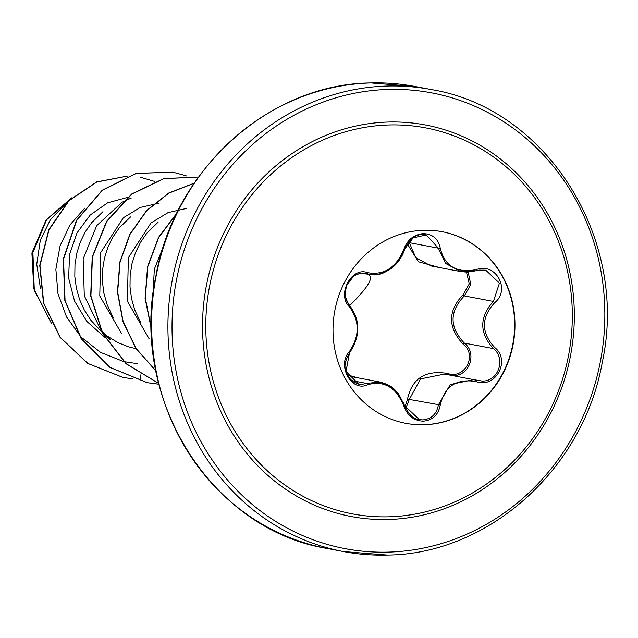<?xml version="1.0" encoding="UTF-8"?>
<svg xmlns="http://www.w3.org/2000/svg" width="638" height="638" viewBox="0 0 638 638"><rect width="100%" height="100%" fill="white"/><g stroke="black" fill="none" stroke-linecap="round" stroke-linejoin="round"><path stroke-width="0.96" d="M441.998 231.674A97.526 90.74 -79.3 0 1 514.164 334.751A97.526 90.74 -79.3 0 1 423.648 424.717A97.526 90.74 -79.3 0 1 405.624 423.297M423.983 424.772A97.526 90.74 -79.3 0 1 405.792 423.329A97.526 90.74 -79.3 0 1 333.459 320.308A97.526 90.74 -79.3 0 1 423.983 230.254A97.526 90.74 -79.3 0 1 442.166 231.706A97.526 90.74 -79.3 0 1 514.507 334.727A97.526 90.74 -79.3 0 1 423.983 424.772M476.411 381.668C456.784 378.262 444.734 386.038 440.276 404.986C438.434 414.788 432.779 420.187 423.313 421.192C413.783 420.705 407.291 415.641 403.854 405.999C396.15 387.346 384.092 380.248 367.679 384.698C351.562 392.753 336.385 365.064 349.457 351.506C359.776 335.979 359.776 321.113 349.457 306.894C336.378 294.764 351.594 266.245 367.679 272.673C384.108 275.48 396.166 267.697 403.854 249.322C407.299 239.84 413.783 234.593 423.313 233.588C432.779 234.042 438.434 238.939 440.276 248.278C444.75 266.285 456.792 273.375 476.411 269.563C495.862 262.154 511.006 289.859 494.61 302.771C481.028 317.692 481.028 332.581 494.61 347.423C511.022 360.167 495.83 388.701 476.411 381.668L476.57 380.312L473.715 379.634L450.308 384.531L438.378 404.955C436.727 413.99 431.527 418.975 422.779 419.916L419.405 419.652C413.743 419.437 408.846 414.828 404.723 405.832L419.405 419.652M476.411 269.563L476.594 270.679L467.199 272.139L460.803 271.581L445.611 263.454L438.378 248.182L426.296 234.944L413.105 237.854L404.651 249.147C398.925 264.515 388.853 273.072 374.45 274.811L360.622 273.391M408.376 242.368A1.587 0.694 174.1 0 1 409.301 242.663L415.761 257.632L431.025 265.918M473.763 379.65L481.985 381.03C498.294 381.851 506.357 358.644 493.405 348.603C479.226 332.932 479.226 317.206 493.405 301.423L499.442 283.12L485.789 270.185L479.018 270.105M405.002 406.669L407.427 399.54C411.869 378.438 425.307 369.761 447.748 373.509C464.663 379.586 477.647 355.063 463.26 344.313L464.328 343.084C477.503 353.029 469.544 376.428 452.988 375.527M473.715 379.634L444.495 374.091L420.546 378.892L409.301 399.436L405.72 408.456M349.457 351.506A1.587 0.67 39.4 0 1 349.76 352.527A1.587 0.67 39.4 0 1 349.552 352.647L345.979 371.452L358.723 384.156L361.913 384.387L366.427 383.382L380.176 382.058L394.324 389.355L403.846 403.527M347.335 374.833L357.28 377.712M389.044 124.968A196.44 182.779 -79.3 0 1 572.318 315.706A196.44 182.779 -79.3 0 1 389.044 516.796A196.44 182.779 -79.3 0 1 205.779 326.066A196.44 182.779 -79.3 0 1 389.044 124.968M66.272 203.251L50.53 219.416L40.282 240.486L36.749 264.323L40.465 288.472M127.337 197.453L107.615 202.828L90.221 215.014L77.046 232.83L69.55 254.57L68.641 278.08L74.55 301.128L86.864 321.456L104.544 337.127M102.949 211.672L91.728 222.614L85.325 231.809L80.316 242.049L76.831 253.079L74.973 264.618L74.805 276.406L76.353 288.145L79.59 299.541L84.455 310.331L90.851 320.252L101.761 331.951M105.429 334.918L117.607 342.486L128.374 346.793L136.093 348.739M159.197 203.131L140.408 207.406L123.397 217.718L100.78 252.457L99.775 295.952L121.619 333.706M130.543 216.912L119.322 227.846L112.926 237.049L107.91 247.289L104.425 258.31L102.566 269.858L102.399 281.645L103.946 293.376L107.184 304.781L113.157 317.541M186.822 208.363L168.025 212.637L150.991 222.949L128.366 257.72L127.369 301.168L149.212 338.945M158.136 222.152L146.915 233.085L140.519 242.288L135.511 252.528L132.018 263.55L130.16 275.098L130 286.885L131.54 298.616L134.778 310.02L140.751 322.78M163.767 245.526L154.324 269.228L152.96 295.29M33.782 288.504L31.9 253.031L45.904 220.389M137.8 363.732L123.971 361.658M123.732 361.602L100.597 352.407L81.074 337.079L66.551 316.95L58.002 293.727L55.865 269.34L60.092 245.742L70.084 224.807L84.806 208.14M140.878 374.785L140.44 379.227M132.84 378.836L123.102 377.481L87.885 363.453L60.315 337.438L43.751 303.217L39.971 265.647L48.959 229.895L68.952 200.763L96.713 182.037L128.023 175.96M140.535 177.252L154.667 181.423M51.399 323.283L34.277 289.58L32.905 252.496L46.558 219.831L71.368 198.187M122.982 377.457L87.613 363.381L60.028 337.311L43.48 303.034L39.755 265.408L48.831 229.632L68.912 200.523L96.761 181.878L128.126 175.928M51.718 323.889L34.149 289.947L32.674 252.457L46.542 219.488L71.759 197.828M102.144 332.294L110.151 339.544L100.812 329.591M100.294 328.929L84.296 295.713L83.155 258.916L96.681 225.661L121.866 202.406M122.504 202.055L131.324 197.995M186.551 175.936L173.081 172.196L136.285 173.408L102.359 190.315L76.712 220.389L63.529 259.108L65.06 300.61L81.353 338.642L110.183 367.456L147.426 382.728L158.886 384.22M158.695 383.446L126.093 363.78L102.431 333.267L90.684 295.984L92.215 256.931L106.602 221.346L131.683 194.008L163.846 178.552L198.514 177.045L163.902 178.64L131.811 194.127L106.801 221.45L92.446 256.978L90.907 295.96L102.606 333.195L126.18 363.7L158.679 383.398M194.183 183.242L168.783 193.178L146.796 210.628L130.08 234.234L120.064 262.106L117.663 292.044L123.158 321.664L136.213 348.619L155.879 370.774M176.694 213.507L158.631 237.671L147.809 266.66L145.297 297.97L151.421 328.881M172.962 172.172L136.061 173.369L102.128 190.276L76.48 220.349L63.298 259.06L64.837 300.57L81.122 338.603L109.951 367.416L147.195 382.68L158.878 384.196M194.255 183.13L168.759 193.011L146.676 210.468L129.889 234.114L119.832 262.066L117.44 292.092L122.982 321.791L136.125 348.795L155.919 370.949M176.949 212.98L158.567 237.32L147.577 266.628L145.089 298.305L151.437 329.527M439.582 267.561L418.416 261.779L407.738 244.601M463.26 344.313C447.653 327.573 447.653 310.969 463.26 294.493L469.289 283.822L466.506 272.147M380.176 382.058L350.39 376.404M440.276 404.986L409.301 399.436A1.587 0.478 5.6 0 1 407.427 399.54M447.485 374.658L447.748 373.509M463.26 294.493L464.328 295.904C449.327 311.48 449.327 327.206 464.328 343.084L493.405 348.603L494.61 347.423M468.188 272.115L470.788 284.596L464.328 295.904L493.405 301.423L494.61 302.771M367.679 384.698A1.587 0.837 -112.1 0 0 366.427 383.382L351.602 380.567M403.854 405.999L404.723 405.832L398.598 393.933C393.885 389.18 393.59 386.11 380.192 382.066L380.192 382.066M409.301 242.663L438.378 248.182A1.587 0.582 -7.8 0 0 440.276 248.278M404.651 249.147L403.854 249.322M363.7 273.303L366.427 273.822A1.587 0.909 -73.1 0 0 367.679 272.673M349.457 306.894A1.587 0.821 -42.4 0 0 349.704 305.618A1.587 0.821 -42.4 0 0 349.552 305.506M388.43 519.491A199.263 185.403 -79.3 0 1 202.525 326.018A199.263 185.403 -79.3 0 1 388.43 122.041A199.263 185.403 -79.3 0 1 574.328 315.515A199.263 185.403 -79.3 0 1 388.43 519.491M388.43 89.432A231.961 215.827 -79.3 0 1 604.84 314.654A231.961 215.827 -79.3 0 1 388.43 552.109A231.961 215.827 -79.3 0 1 172.021 326.879A231.961 215.827 -79.3 0 1 388.43 89.432M387.282 86.042A235.135 218.786 -79.3 0 1 431.129 89.535C546.75 108.141 629.084 238.764 602.336 361.953C583.674 468.898 488.509 554.215 387.378 555.06L343.435 551.559A235.135 218.786 -79.3 0 1 169.022 303.162A235.135 218.786 -79.3 0 1 387.282 86.042M327.103 548.465C211.481 529.859 129.155 399.236 155.895 276.047C174.557 169.102 269.722 83.785 370.861 82.94L414.796 86.441A235.135 218.786 100.7 0 0 370.949 82.948A235.135 218.786 100.7 0 0 152.689 300.059A235.135 218.786 100.7 0 0 327.103 548.465L343.435 551.559A235.135 218.786 -79.3 0 0 387.282 555.052M362.775 273.263L368.828 274.412C381.492 275.512 383.023 272.912 389.236 269.874C396.629 264.953 401.788 258.095 404.723 249.299C410.186 237.703 417.372 232.918 426.296 234.944M431.184 265.966L460.803 271.589M414.796 86.441L431.129 89.535M363.437 273.176L365.064 273.487M358.771 384.172L353.213 381.835C348.938 377.967 346.657 374.825 346.37 372.425C343.722 367.56 344.855 360.925 349.76 352.527C360.518 335.939 360.502 320.308 349.704 305.618C344.999 300.418 344.145 293.376 347.152 284.484L353.524 276.406C357.44 273.543 361.77 272.593 366.539 273.558C369.745 275.568 378.86 276.645 349.704 305.618C342.431 294.828 345.541 287.929 348.005 282.77C354.457 274.515 354.425 273.917 365.103 273.495M461.274 271.676L485.789 270.185"/></g></svg>
